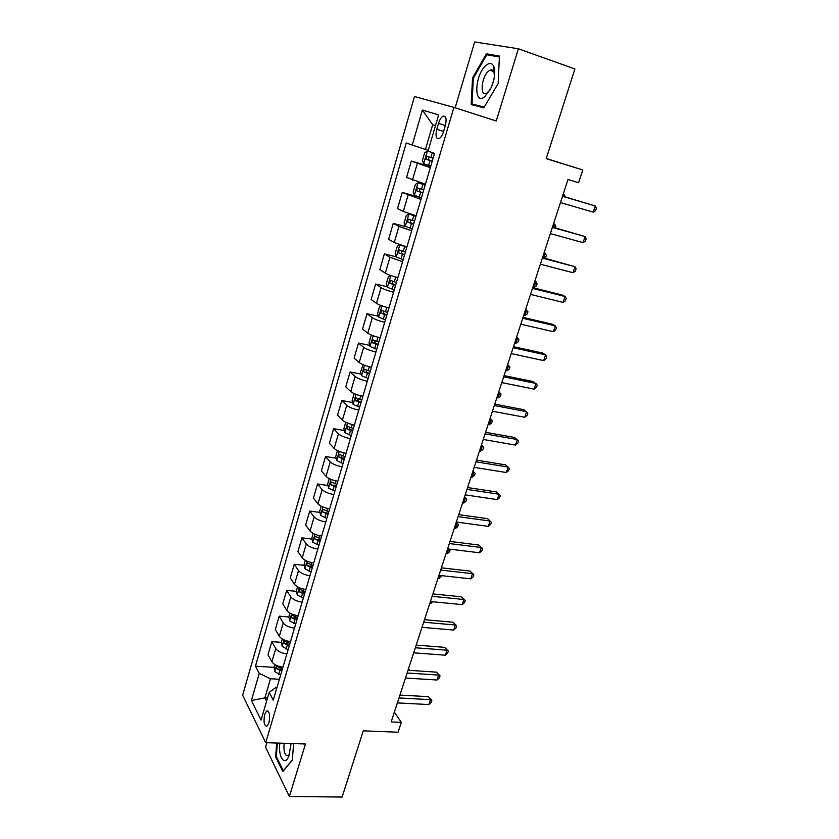 <?xml version="1.0" encoding="UTF-8"?>
<svg xmlns="http://www.w3.org/2000/svg" width="839" height="839" viewBox="0 0 839 839"><rect width="100%" height="100%" fill="white"/><g stroke="black" fill="none" stroke-linecap="round" stroke-linejoin="round"><path stroke-width="1.26" d="M268.941 722.799C270.294 715.09 269.529 711.147 266.634 710.979L264.704 714.377C263.352 722.043 264.128 725.966 267.033 726.165L268.941 722.799M490.742 70.486L491.14 69.889M266.886 742.725L265.554 747.203L289.371 796.473L342.102 797.05L363.266 730.842L398.074 732.227L401.304 722.379L394.372 712.101M414.487 96.516L242.639 695.227L265.722 742.683L453.909 107.402L414.487 96.516M453.909 107.402L496.258 120.973L518.376 48.777L474.675 41.95L455.147 107.801M518.376 48.777L574.883 68.966L546.22 158.634L582.78 169.981L546.262 158.498M582.78 169.981L578.595 182.724L567.982 179.494L391.173 721.928L401.304 722.379M438.514 123.375L436.773 129.311C435.273 136.107 436.091 139.19 439.206 138.571C440.978 137.46 442.436 135.11 443.579 131.513L445.352 125.514C446.851 118.687 446.044 115.593 442.94 116.233C441.136 117.366 439.657 119.746 438.514 123.375L445.352 125.504M435.493 125.588L432.672 124.696L425.436 149.436L406.223 143.008L255.476 666.176L274.07 667.372M412.19 145.21L422.374 110.056L438.64 114.88L428.026 151.041L434.508 153.432L273.252 700.114L269.204 692.374L261.076 720.082L251.396 700.513L259.251 673.381L255.476 666.176M289.371 796.473L305.448 743.994L265.722 742.683M269.204 692.374L275.36 687.833L276.849 687.917M267.536 698.038L264.883 697.901L266.603 701.247M428.247 150.275L425.436 149.436M279.397 679.265L270.494 678.741L264.883 697.901L251.396 700.513M430.313 167.664L411.341 161.057L430.606 166.667M279.041 667.697L279.691 667.739M282.984 667.12C277.646 666.449 273.944 664.677 271.878 661.814L267.987 654.735L271.794 641.615L281.464 642.349M286.508 642.726L288.427 642.863M290.525 641.573C285.155 640.849 281.422 639.098 279.324 636.308L275.328 629.439L279.177 616.162L288.962 617.001M294.132 617.452L297.551 617.745L291.72 615.123L291.563 617.745L296.817 620.22M298.149 615.7C292.769 614.935 289.004 613.194 286.854 610.488L282.764 603.828L286.665 590.394L296.566 591.348M301.977 591.873L305.092 592.177M305.878 589.492C300.477 588.684 296.681 586.964 294.489 584.332L290.294 577.903L294.248 564.29L304.253 565.371M310.346 566.031L312.727 566.294M313.713 562.959C308.28 562.099 304.452 560.389 302.218 557.851L297.918 551.653L301.925 537.862L312.056 539.078M319.565 539.97L320.456 540.085M321.641 536.079C316.188 535.167 312.328 533.478 310.042 531.024L305.637 525.057L309.696 511.098L319.953 512.44M329.664 508.853C324.2 507.878 320.299 506.211 317.981 503.851L313.461 498.125L317.562 483.988L327.965 485.477M337.802 481.271C332.317 480.244 328.385 478.597 326.014 476.321L321.379 470.857L325.542 456.531L336.082 458.167M346.046 453.322C340.54 452.242 336.565 450.616 334.153 448.435L329.402 443.223L333.618 428.708L344.315 430.501M354.404 425.006C348.867 423.873 344.86 422.258 342.396 420.182L337.53 415.232L341.798 400.528L352.663 402.489M362.868 396.312C357.309 395.117 353.271 393.533 350.754 391.561L345.762 386.873L350.094 371.981L361.127 374.11M371.436 367.241C365.867 365.982 361.787 364.42 359.218 362.542L354.11 358.138L358.494 343.046L369.716 345.364M380.13 337.771C374.53 336.449 370.418 334.908 367.797 333.146L362.563 329.024L367.01 313.734L378.431 316.24M388.688 307.84L388.939 307.923C383.318 306.518 379.176 304.997 376.501 303.34L371.132 299.513L375.631 284.012L387.272 286.728M397.875 277.615C392.233 276.167 388.038 274.678 385.311 273.136L379.815 269.613L384.377 253.902L396.26 256.839M406.925 246.918L394.246 242.513L388.625 239.304L393.239 223.373L406.149 226.75M416.113 215.801L403.307 211.47L397.539 208.575L402.227 192.435L421.44 197.731M425.415 184.244L406.59 177.428L411.341 161.057M420.937 199.441L402.227 192.435M411.687 230.788L398.945 226.425L393.239 223.373M402.563 261.705L389.946 257.269L384.377 253.902M393.575 292.203C387.943 290.787 383.769 289.277 381.063 287.683L375.631 284.012M384.702 322.291C379.092 320.928 374.96 319.407 372.306 317.698L367.01 313.734M375.945 351.961C370.356 350.671 366.265 349.118 363.665 347.304L358.494 343.046M367.314 381.242C361.745 380.015 357.687 378.441 355.138 376.522L350.094 371.981M358.788 410.135C353.24 408.971 349.223 407.366 346.727 405.342L341.798 400.528M350.377 438.65C344.85 437.538 340.865 435.913 338.421 433.794L333.618 428.708M342.081 466.788C336.575 465.729 332.622 464.093 330.23 461.87L325.542 456.531M333.891 494.559C328.406 493.552 324.494 491.895 322.145 489.588L317.562 483.988M325.805 521.963C320.341 521.019 316.46 519.341 314.153 516.939L309.696 511.098M317.824 549.021C312.381 548.129 308.532 546.441 306.277 543.945L301.925 537.862M309.937 575.743C304.526 574.893 300.708 573.184 298.495 570.604L294.248 564.29M302.155 602.119C296.765 601.322 292.979 599.591 290.808 596.928L286.665 590.394M294.479 628.159C289.109 627.415 285.354 625.674 283.225 622.916L279.177 616.162M286.896 653.875C281.537 653.182 277.824 651.421 275.737 648.589L271.794 641.615M259.251 673.381L270.494 678.741M432.672 124.696L422.374 110.056M472.514 77.975L471.161 104.55L483.757 107.864L498.167 83.554L499.425 56.077L486.379 53.811L472.514 77.975L473.343 78.247M276.702 743.05L275.622 756.851L282.837 771.586L292.329 760.134L293.577 743.606M491.602 55.647L486.379 53.811M276.503 756.883L275.622 756.851M562.508 196.305L595.302 205.985L593.246 212.141L560.462 202.566M562.57 196.116L595.302 205.985L596.361 208.261L595.543 210.715L593.246 212.141M430.575 151.985L427.408 151.02L424.639 152.824L422.405 160.427L423.674 163.752L430.764 166.101M427.408 151.02L432.693 152.761M433.102 158.193L426.611 156.232L426.128 159.305L432.2 161.256M432.232 161.161L429.379 160.249C428.215 159.19 428.32 158.152 429.694 157.145L426.611 156.232M563.777 196.473L564.301 194.858L563.095 194.501M565.35 196.945L564.301 194.858L563.116 194.428M552.356 227.432L585.087 236.567L583.063 242.628L550.353 233.599M552.481 227.054L585.087 236.567L586.178 238.727L585.37 241.15L583.063 242.628M542.351 258.118L575.019 266.729L573.016 272.717L540.368 264.212M542.539 257.563L575.019 266.729L576.12 268.795L575.323 271.175L573.016 272.717M532.482 288.406L565.077 296.492L563.105 302.397L530.531 294.405M532.723 287.662L562.046 294.961L565.077 296.492L566.21 298.453L565.423 300.813L563.105 302.397M425.205 184.947L418.116 182.724L415.399 184.37L413.208 191.879L414.435 195.277L421.451 197.7M418.116 182.724L425.163 185.115M423.747 189.908L417.298 187.894L416.847 190.925L422.856 192.928M422.908 192.739L420.087 191.827L419.479 189.593M553.688 227.39L554.736 224.191L553.53 223.845M553.572 223.709L554.736 224.191L555.858 226.299L555.355 227.851M415.987 216.2L408.95 213.987L406.286 215.487L404.125 222.891L405.31 226.362L412.253 228.869M408.95 213.987L415.913 216.452M414.529 221.171L408.121 219.115L407.691 222.115L413.648 224.149M413.721 223.887L410.921 222.964L410.281 220.846M543.745 257.877L545.287 253.137L544.081 252.822M544.144 252.623L546.43 255.15L545.686 257.447L544.626 258.118M399.899 244.82L397.308 246.184L395.169 253.493L396.323 257.028L403.192 259.597M404.849 246.362L406.894 247.023M399.93 244.831L406.8 247.358M405.426 252.015L399.06 249.917L398.661 252.885L404.555 254.962M404.66 254.605L401.881 253.682L401.22 251.669M532.912 287.106L534.107 287.399L535.964 281.726L534.758 281.422M534.842 281.159L537.128 283.645L536.383 285.91L534.107 287.399M522.749 318.275L555.271 325.857L553.321 331.688L520.82 324.2M523.043 317.362L552.303 324.211L555.271 325.857L556.425 327.724L555.649 330.052L553.321 331.688M390.565 275.433L388.436 276.471L386.328 283.676L387.45 287.284L394.246 289.927M393.795 276.503L397.812 277.845M396.448 282.439L390.125 280.299L389.757 283.225L395.599 285.344M395.725 284.914L392.967 283.981L392.285 282.051M523.725 315.265L524.931 315.548L526.756 309.948L525.55 309.664M525.654 309.339L527.941 311.772L527.207 314.017L524.931 315.548M484.753 96.663L490.742 88.535C494.538 79.988 495.597 72.741 493.919 66.784C492.315 63.04 489.766 62.495 486.284 65.138C474.811 73.79 473.154 106.259 484.753 96.663M494.496 76.076L493.93 72.164C493.091 70.077 491.759 69.427 489.934 70.214L488.707 71C481.471 76.307 479.457 97.093 486.568 93.244L489.924 90.119M490.805 70.518L491.224 69.878M483.893 107.633L472.032 103.963L473.343 78.205L486.777 54.808L499.383 57M484.176 107.14L472.032 103.963M279.827 743.155C277.992 757.051 284.778 766.951 288.92 755.897L291.07 743.522M284.085 743.291C283.509 751.954 284.872 756.075 288.165 755.656L289.56 754.104M292.35 759.893L283.33 770.779L276.325 756.516L277.373 743.071M513.143 347.745L545.591 354.845L543.672 360.592L511.234 353.597M513.489 346.675L542.686 353.072L545.591 354.845L546.766 356.606L546 358.903L543.672 360.592M381.326 305.616L379.689 306.34L377.613 313.45L378.693 317.132L385.426 319.837M387.597 312.454L381.315 310.273L380.969 313.167L386.758 315.317M386.905 314.803L384.168 313.88L383.465 312.035M514.664 343.088L515.859 343.35L517.663 337.813L516.467 337.551M516.593 337.163L518.869 339.554L518.145 341.767L515.859 343.35M503.662 376.826L536.048 383.444L534.149 389.128L501.774 382.605M504.061 375.589L533.195 381.567L537.233 385.122L536.478 387.387L534.149 389.128M372.18 335.369L371.058 335.82L369.003 342.836L370.03 346.486L376.721 349.349M378.861 342.071L372.621 339.837L372.296 342.711L378.032 344.892M378.2 344.305L375.484 343.371L374.781 341.609M505.707 370.555L506.903 370.796L508.686 365.332L507.49 365.08M507.637 364.64L509.902 366.989L509.189 369.17L506.903 370.796M494.307 405.531L526.619 411.676L524.742 417.287L492.451 411.225M494.758 404.136L523.83 409.694L527.825 413.26L527.081 415.494L524.742 417.287M363.13 364.703L360.518 371.834L361.536 375.631L368.122 378.473M370.251 371.289L364.042 369.013L363.738 371.855L369.422 374.068M369.621 373.418L366.926 372.474L366.203 370.786M496.866 397.676L498.062 397.906L499.813 392.516L498.628 392.274M498.786 391.771L501.051 394.078L500.348 396.228L498.062 397.906M485.068 433.857L517.306 439.552L515.461 445.079L483.243 439.468M485.582 432.305L514.58 437.455L518.544 441.041L517.799 443.244L515.461 445.079M354.163 393.606L352.139 400.444L353.125 404.314L359.648 407.209M361.745 400.119L355.579 397.812L355.296 400.623L360.927 402.867M361.148 402.143L358.473 401.189L357.75 399.574M488.13 424.461L489.326 424.681L491.056 419.353L489.871 419.133M490.049 418.577L492.315 420.832L491.623 422.961L489.326 424.681M475.965 461.807L508.119 467.061L506.305 472.525L474.15 467.354M476.51 460.108L505.456 464.858L509.378 468.456L508.644 470.637L506.305 472.525M345.741 422.3L343.875 428.687L344.829 432.609L351.289 435.567M353.345 428.572L347.231 426.222L346.968 429.002L352.548 431.288M352.789 430.491L350.125 429.537L349.412 427.984M479.509 450.921L480.695 451.12L482.415 445.866L481.229 445.656M481.429 445.048L483.684 447.26L482.991 449.358L480.695 451.12M466.966 489.399L499.058 494.223L497.254 499.614L465.184 494.874M467.564 487.553L496.436 491.916L500.327 495.534L499.604 497.684L497.254 499.614M337.446 450.637L335.715 456.563L336.638 460.538L343.025 463.558M345.07 456.657L338.987 454.266L338.746 457.024L344.273 459.332M344.535 458.461L341.893 457.517L341.179 456.028M470.983 477.066L472.168 477.244L473.867 472.042L472.682 471.864M472.902 471.193L475.157 473.364L474.475 475.44L472.168 477.244M458.084 516.646L490.102 521.04L488.319 526.368L456.322 522.047M458.734 514.653L487.543 518.638L491.381 522.267L490.679 524.396L488.319 526.368M329.255 478.597L327.65 484.082L328.552 488.109L334.876 491.193M336.89 484.376L330.849 481.943L330.629 484.68L336.114 487.019M336.387 486.085L330.629 484.68M462.572 502.886L463.757 503.054L465.425 497.915L464.25 497.747M464.481 497.024L466.725 499.153L466.065 501.208L463.757 503.054M449.316 543.536L481.261 547.521L479.499 552.775L447.586 548.874M450.008 541.407L478.754 545.025L482.561 548.664L481.859 550.762L479.499 552.775M478.754 545.025L482.561 548.664M321.18 506.2L319.701 511.245L320.571 515.335L326.832 518.46M328.815 511.738L322.826 509.263L322.616 511.979L328.049 514.338M328.343 513.342L322.616 511.979M454.256 528.392L455.43 528.549L457.087 523.473L455.913 523.316M456.175 522.487L458.409 524.637L457.748 526.661L455.43 528.549M458.409 524.637L456.164 522.55M440.664 570.09L472.525 573.666L470.794 578.858L438.944 575.355M441.398 567.825L470.071 571.086L473.846 574.736L473.154 576.812L470.794 578.858M470.071 571.086L473.846 574.736M313.199 533.447L311.846 538.061L312.695 542.204L318.893 545.392M320.855 538.743L314.898 536.236L314.698 538.921L320.089 541.323M320.404 540.264L314.698 538.921M446.044 553.593L447.218 553.73L448.76 549.01M449.515 549.105L450.186 549.807L449.526 551.81L447.218 553.73M449.295 549.084L450.186 549.807M432.116 596.298L463.904 599.497L462.195 604.625L430.428 601.511M432.903 593.907L461.502 596.812L465.236 600.483L464.554 602.528L462.195 604.625M461.502 596.812L465.236 600.483M305.333 560.337L304.096 564.542L304.914 568.737L311.049 571.967M312.989 565.413L307.074 562.875L306.896 565.528L312.234 567.951M312.569 566.839L306.896 565.528M437.927 578.501L439.101 578.627L440.118 575.481M441.733 575.659L439.101 578.627M423.685 622.192L455.388 625.003L453.7 630.068L422.007 627.331M424.503 619.675L453.029 622.234L456.731 625.915L456.059 627.939L453.7 630.068M453.029 622.234L456.731 625.915M297.551 586.891L296.44 590.698L297.226 594.935L303.309 598.217M305.218 591.736L299.345 589.167L299.187 591.81L304.484 594.253M304.83 593.079L299.187 591.81M429.904 603.105L431.078 603.22L431.592 601.615M432.788 601.741L431.078 603.22M415.347 647.76L446.977 650.194L445.299 655.196L413.69 652.836M416.207 645.118L444.67 647.341L448.341 651.033L447.669 653.025L445.299 655.196M444.67 647.341L448.341 651.033M289.875 613.11L288.878 616.518L289.644 620.797L295.664 624.143M297.184 618.993L291.563 617.745M421.975 627.425L423.171 627.436M407.114 673.004L438.661 675.08L437.014 680.02L405.478 678.017M408.016 670.246L436.406 672.144L440.045 675.846L439.384 677.818L437.014 680.02M436.406 672.144L440.045 675.846M282.303 638.993L281.411 642.024L282.145 646.355L288.113 649.732M289.979 643.419L284.19 640.765L284.043 643.366L289.256 645.862M289.633 644.572L284.043 643.366M398.986 697.954L430.459 699.663L428.823 704.55L397.371 702.904M399.93 695.07L428.247 696.653L431.844 700.355L431.194 702.306L428.823 704.55M428.247 696.653L431.844 700.355M274.814 664.561L274.038 667.215L274.752 671.588L280.656 675.017M282.502 668.777L276.755 666.093L276.618 668.673L281.789 671.19M282.177 669.847L276.618 668.673M408.415 669.019L409.81 670.361M408.918 670.309L408.278 669.438M412.494 179.986L417.329 163.448M403.307 211.47L408.069 195.151M394.246 242.513L398.945 226.425M385.311 273.136L389.946 257.269M376.501 303.34L381.063 287.683M367.797 333.146L372.306 317.698M359.218 362.542L363.665 347.304M350.754 391.561L355.138 376.522M342.396 420.182L346.727 405.342M334.153 448.435L338.421 433.794M326.014 476.321L330.23 461.87M317.981 503.851L322.145 489.588M310.042 531.024L314.153 516.939M302.218 557.851L306.277 543.945M294.489 584.332L298.495 570.604M286.854 610.488L290.808 596.928M279.324 636.308L283.225 622.916M271.878 661.814L275.737 648.589M443.611 131.419L436.773 129.311M427.334 151.072L423.643 163.668M429.988 160.564L428.572 165.409M432.326 152.646L430.889 157.501M429.379 160.249L426.128 159.305M418.042 182.766L414.403 195.193M420.664 192.236L419.259 197.008M422.971 184.423L421.556 189.215M420.087 191.827L416.847 190.925M408.876 214.018L405.279 226.278M411.477 223.457L410.082 228.166M413.742 215.759L412.348 220.479M410.921 222.964L407.691 222.115M399.836 244.852L396.291 256.944M402.405 254.259L401.042 258.905M404.639 246.666L403.265 251.322M401.881 253.682L398.661 252.885M390.838 275.538L387.419 287.19M393.46 284.652L392.107 289.235M395.662 277.153L394.309 281.747M392.967 283.981L389.757 283.225M381.944 305.847L378.672 317.037M384.629 314.625L383.297 319.145M386.769 307.357L385.479 311.762M384.168 313.88L380.969 313.167M373.177 335.747L370.03 346.486M375.924 344.2L374.613 348.657M377.969 337.247L376.753 341.379M375.484 343.371L372.296 342.711M364.525 365.248L361.515 375.536M367.335 373.376L366.035 377.781M369.286 366.748L368.153 370.597M366.926 372.474L363.738 371.855M355.988 394.361L353.104 404.209M358.851 402.175L357.571 406.516M360.718 395.84L359.658 399.427M358.473 401.189L355.296 400.623M347.566 423.087L344.808 432.515M350.492 430.585L349.223 434.875M352.265 424.555L351.289 427.88M350.125 429.537L346.968 429.002M339.26 451.434L336.617 460.443M342.228 458.639L340.98 462.866M343.917 452.892L343.015 455.965M341.893 457.517L338.746 457.024M331.048 479.405L328.531 488.015M334.079 486.316L332.852 490.5M335.684 480.862L334.855 483.684M322.952 507.018L320.55 515.23M326.035 513.646L324.819 517.768M327.556 508.465L326.801 511.035M314.961 534.275L312.664 542.099M318.086 540.631L316.89 544.7M319.533 535.712L318.851 538.051M307.074 561.176L304.893 568.632M310.241 567.258L309.067 571.275M311.615 562.612L310.996 564.72M299.282 587.74L297.205 594.83M302.501 593.561L301.337 597.525M303.791 589.167L303.246 591.055M291.594 613.97L289.623 620.692M294.856 619.528L293.702 623.45M296.073 615.386L295.59 617.053M284.002 639.874L282.124 646.24M287.305 645.17L286.162 649.04M288.459 641.279L288.029 642.726M276.503 665.442L274.731 671.473M279.848 670.497L278.726 674.325M280.929 666.837L280.562 668.085M268.081 711.053L266.634 710.979M445.53 117.051L442.94 116.233M419.039 188.376L417.298 187.894M409.327 219.44L408.121 219.115M400.035 250.158L399.06 249.917M390.964 280.499L390.125 280.299M493.93 72.164L493.919 66.784M493.626 71.483L489.934 70.214M382.06 310.44L381.315 310.273M373.303 339.984L372.621 339.837M364.682 369.139L364.042 369.013M356.176 397.917L355.579 397.812M347.797 426.317L347.231 426.222M339.533 454.35L338.987 454.266M331.374 482.016L330.849 481.943"/></g></svg>
